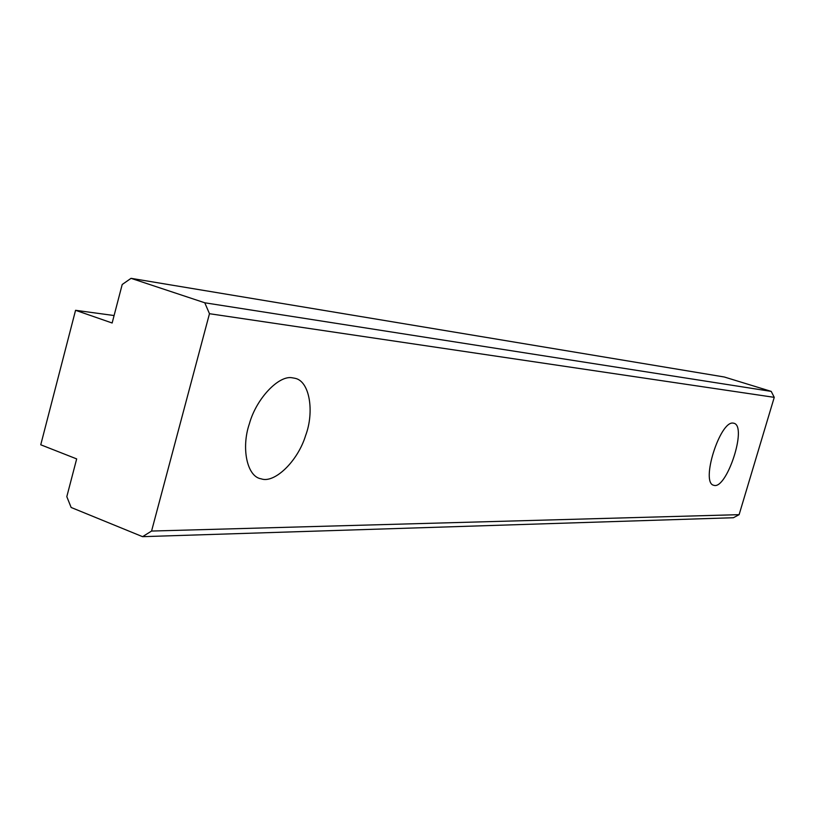 <?xml version="1.0" encoding="UTF-8"?>
<svg xmlns="http://www.w3.org/2000/svg" width="815" height="815" viewBox="0 0 815 815"><rect width="100%" height="100%" fill="white"/><g stroke="black" fill="none" stroke-linecap="round" stroke-linejoin="round"><path stroke-width="1.22" d="M71.139 507.47L66.81 496.651L76.671 458.906L40.75 444.786L75.561 310.301L112.144 323.005L122.199 284.506L131.052 278.333L204.769 302.783L209.475 313.704L151.57 531.054L142.564 536.667L71.139 507.47M131.052 278.333L724.291 376.999L771.224 391.394L204.769 302.783M142.564 536.667L733.418 517.729L739.113 514.662L151.57 531.054M209.475 313.704L774.25 397.353L771.224 391.394M733.245 423.128L733.826 423.23C747.752 426.031 726.532 490.121 713.818 485.292C700.177 483.112 720.114 420.265 733.245 423.128M292.412 377.834L294.765 378.252C309.812 380.799 314.519 411.962 305.625 435.516C297.648 461.667 274.186 483.723 261.157 478.823C246.802 476.734 241.148 447.517 249.4 423.708C256.419 398.229 279.168 374.819 292.412 377.834M75.561 310.301L114.1 315.537M774.25 397.353L739.113 514.662"/></g></svg>
